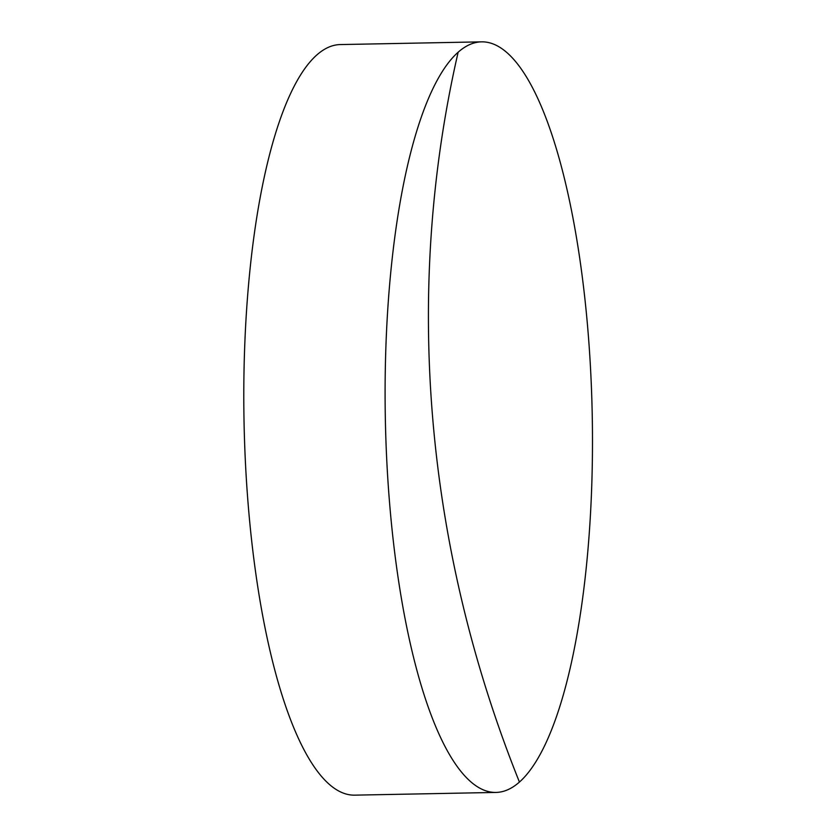 <?xml version="1.0" encoding="UTF-8"?>
<svg xmlns="http://www.w3.org/2000/svg" width="837" height="837" viewBox="0 0 837 837"><rect width="100%" height="100%" fill="white"/><g stroke="black" fill="none" stroke-linecap="round" stroke-linejoin="round"><path stroke-width="1.26" d="M389.728 504.774A375.363 103.464 -91.1 0 1 392.563 255.243A375.363 103.464 -91.1 0 1 458.142 52.218A375.363 103.464 -91.1 0 1 481.578 41.85A375.363 103.464 -91.1 0 1 587.856 329.506A375.363 103.464 -91.1 0 1 519.432 782.061A375.363 103.464 -91.1 0 1 496.006 792.43A375.363 103.464 -91.1 0 1 398.851 582.615A375.363 103.464 -91.1 0 1 389.728 504.774M481.578 41.85L340.272 44.57A375.363 103.464 88.9 0 0 248.422 507.494A375.363 103.464 88.9 0 0 354.7 795.15L496.006 792.43M519.432 782.061A1236.333 1157.037 48.5 0 1 458.142 52.218"/></g></svg>
